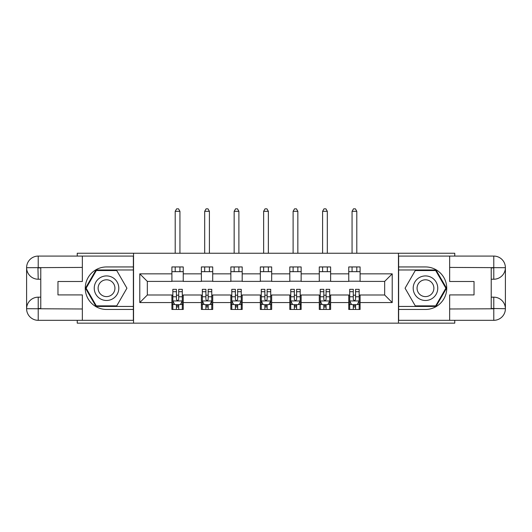 <?xml version="1.0" encoding="UTF-8"?>
<svg xmlns="http://www.w3.org/2000/svg" width="532" height="532" viewBox="0 0 532 532"><rect width="100%" height="100%" fill="white"/><g stroke="black" fill="none" stroke-linecap="round" stroke-linejoin="round"><path stroke-width="0.8" d="M77.24 320.324L77.24 323.157L454.76 323.157L454.76 320.324M454.76 256.078L454.76 253.245L398.455 253.245L398.455 323.157M398.455 253.245L77.24 253.245L77.24 256.078M133.545 323.157L133.545 253.245M360.098 273.84L360.098 266.944L348.759 266.944L348.759 273.84L330.618 273.84L330.618 266.944L319.286 266.944L319.286 273.84L301.145 273.84L301.145 266.944L289.807 266.944L289.807 273.84L271.666 273.84L271.666 266.944L260.334 266.944L260.334 273.84L242.193 273.84L242.193 266.944L230.855 266.944L230.855 273.84L212.714 273.84L212.714 266.944L201.382 266.944L201.382 273.84L183.241 273.84L183.241 266.944L171.903 266.944L171.903 273.84L139.783 273.84L139.783 302.562L147.337 295.001L171.903 295.001L171.903 309.458L183.241 309.458L183.241 295.001L201.382 295.001L201.382 309.458L212.714 309.458L212.714 295.001L230.855 295.001L230.855 309.458L242.193 309.458L242.193 295.001L260.334 295.001L260.334 309.458L271.666 309.458L271.666 295.001L289.807 295.001L289.807 309.458L301.145 309.458L301.145 295.001L319.286 295.001L319.286 309.458L330.618 309.458L330.618 295.001L348.759 295.001L348.759 309.458L360.098 309.458L360.098 295.001L384.663 295.001L384.663 281.401L360.098 281.401L360.098 273.84L392.217 273.84L392.217 302.562L360.098 302.562M348.759 302.562L330.618 302.562M319.286 302.562L301.145 302.562M289.807 302.562L271.666 302.562M260.334 302.562L242.193 302.562M230.855 302.562L212.714 302.562M201.382 302.562L183.241 302.562M171.903 302.562L139.783 302.562M348.759 273.84L348.759 281.401L330.618 281.401L330.618 273.84M319.286 273.84L319.286 281.401L301.145 281.401L301.145 273.84M289.807 273.84L289.807 281.401L271.666 281.401L271.666 273.84M260.334 273.84L260.334 281.401L242.193 281.401L242.193 273.84M230.855 273.84L230.855 281.401L212.714 281.401L212.714 273.84M201.382 273.84L201.382 281.401L183.241 281.401L183.241 273.84M171.903 273.84L171.903 281.401L147.337 281.401L139.783 273.84M147.337 281.401L147.337 295.001M392.217 302.562L384.663 295.001M384.663 281.401L392.217 273.84M171.903 271.666L183.241 271.666M171.903 281.209L183.241 281.209M171.903 295.194L172.847 295.194M176.438 295.194L178.705 295.194M182.296 295.194L183.241 295.194M171.903 304.736L172.847 304.736M176.438 304.736L178.705 304.736M182.296 304.736L183.241 304.736M201.382 295.194L202.326 295.194M205.911 295.194L208.178 295.194M211.769 295.194L212.714 295.194M201.382 304.736L202.326 304.736M205.911 304.736L208.178 304.736M211.769 304.736L212.714 304.736M201.382 271.666L212.714 271.666M201.382 281.209L212.714 281.209M230.855 295.194L231.799 295.194M235.39 295.194L237.658 295.194M241.249 295.194L242.193 295.194M230.855 304.736L231.799 304.736M235.39 304.736L237.658 304.736M241.249 304.736L242.193 304.736M230.855 271.666L242.193 271.666M230.855 281.209L242.193 281.209M260.334 295.194L261.279 295.194M264.87 295.194L267.13 295.194M270.722 295.194L271.666 295.194M260.334 304.736L261.279 304.736M264.87 304.736L267.13 304.736M270.722 304.736L271.666 304.736M260.334 271.666L271.666 271.666M260.334 281.209L271.666 281.209M289.807 295.194L290.751 295.194M294.342 295.194L296.61 295.194M300.201 295.194L301.145 295.194M289.807 304.736L290.751 304.736M294.342 304.736L296.61 304.736M300.201 304.736L301.145 304.736M289.807 271.666L301.145 271.666M289.807 281.209L301.145 281.209M319.286 295.194L320.231 295.194M323.822 295.194L326.089 295.194M329.674 295.194L330.618 295.194M319.286 304.736L320.231 304.736M323.822 304.736L326.089 304.736M329.674 304.736L330.618 304.736M319.286 271.666L330.618 271.666M319.286 281.209L330.618 281.209M348.759 295.194L349.704 295.194M353.295 295.194L355.562 295.194M359.153 295.194L360.098 295.194M348.759 304.736L349.704 304.736M353.295 304.736L355.562 304.736M359.153 304.736L360.098 304.736M348.759 271.666L360.098 271.666M348.759 281.209L360.098 281.209M176.438 307.004L178.705 307.004M172.847 291.702L176.438 291.702L176.438 289.335L172.847 289.335L172.847 300.859L174.735 304.643L180.408 304.643L182.296 300.859L182.296 289.335L178.705 289.335L178.705 291.702L182.296 291.702M182.296 300.859L182.296 309.458M172.847 300.859L172.847 309.458M178.705 304.643L178.705 309.458M176.438 309.458L176.438 304.643M176.438 291.702L176.438 299.443C177.189 300.899 177.947 300.899 178.705 299.443L178.705 291.702M179.936 271.666L179.936 266.944M179.936 253.245L179.936 211.297L175.208 211.297L175.208 253.245M175.208 271.666L175.208 266.944M175.208 211.297L176.624 208.843L178.519 208.843L179.936 211.297M112.664 277.564A12.283 12.283 0 0 0 95.886 282.06A12.283 12.283 0 0 0 100.388 298.838A12.283 12.283 0 0 0 117.16 294.342A12.283 12.283 0 0 0 112.664 277.564M110.729 280.923A8.406 8.406 0 0 0 99.245 283.995A8.406 8.406 0 0 0 102.324 295.486A8.406 8.406 0 0 0 113.808 292.407A8.406 8.406 0 0 0 110.729 280.923M116.727 305.867L96.325 305.867L86.124 288.204L96.325 270.535L116.727 270.535L126.929 288.204L116.727 305.867M431.612 277.564A12.283 12.283 0 0 0 414.84 282.06A12.283 12.283 0 0 0 419.336 298.838A12.283 12.283 0 0 0 436.114 294.342A12.283 12.283 0 0 0 431.612 277.564M429.676 280.923A8.406 8.406 0 0 0 418.192 283.995A8.406 8.406 0 0 0 421.271 295.486A8.406 8.406 0 0 0 432.755 292.407A8.406 8.406 0 0 0 429.676 280.923M435.675 305.867L415.273 305.867L405.071 288.204L415.273 270.535L435.675 270.535L445.876 288.204L435.675 305.867M40.771 279.227L38.218 279.227A11.618 11.618 0 0 1 26.6 267.702A11.618 11.618 0 0 1 38.218 256.078L133.359 256.078L133.359 266.944L106.526 266.944A21.26 21.26 0 0 0 85.266 288.204A21.26 21.26 0 0 0 106.526 309.458L133.359 309.458L133.359 320.324L38.218 320.324A11.618 11.618 0 0 1 26.6 308.7A11.618 11.618 0 0 1 38.218 297.175L40.771 297.175M133.359 309.458L133.359 266.944M82.34 256.078L82.34 281.495L57.968 281.495L57.968 294.908L82.34 294.908L82.34 320.324M37.938 267.609L38.218 279.227A11.618 11.618 0 0 1 26.6 267.702L26.6 308.7L82.34 308.986M38.218 308.986L38.218 320.324A11.618 11.618 0 0 1 26.6 308.7A11.618 11.618 0 0 1 38.218 297.175L38.218 308.513L40.771 308.513L40.771 267.889L38.218 267.889M133.359 269.97L95.999 269.97L85.472 288.204L95.999 306.439L133.359 306.439M38.218 279.227A11.618 11.618 0 0 1 26.6 267.702L82.34 267.416M491.229 297.175L493.782 297.175A11.618 11.618 0 0 1 505.4 308.7A11.618 11.618 0 0 1 493.782 320.324L398.641 320.324L398.641 309.458L425.474 309.458A21.26 21.26 0 0 0 446.734 288.204A21.26 21.26 0 0 0 425.474 266.944L398.641 266.944L398.641 256.078L493.782 256.078A11.618 11.618 0 0 1 505.4 267.702A11.618 11.618 0 0 1 493.782 279.227L491.229 279.227M398.641 266.944L398.641 309.458M449.66 320.324L449.66 294.908L474.032 294.908L474.032 281.495L449.66 281.495L449.66 256.078M493.782 297.175A11.618 11.618 0 0 1 505.4 308.7L493.782 308.513L493.782 297.175A11.618 11.618 0 0 1 505.4 308.7L505.4 267.702L449.66 267.416M493.782 267.416L493.782 256.078A11.618 11.618 0 0 1 505.4 267.702A11.618 11.618 0 0 1 493.782 279.227L493.782 267.889L491.229 267.889L491.229 308.513L493.782 308.513M398.641 306.439L436.001 306.439L446.528 288.204L436.001 269.97L398.641 269.97M205.911 307.004L208.178 307.004M202.326 291.702L205.911 291.702L205.911 289.335L202.326 289.335L202.326 300.859L204.215 304.643L209.881 304.643L211.769 300.859L211.769 289.335L208.178 289.335L208.178 291.702L211.769 291.702M211.769 300.859L211.769 309.458M202.326 300.859L202.326 309.458M208.178 304.643L208.178 309.458M205.911 309.458L205.911 304.643M205.911 291.702L205.911 299.443C206.669 300.899 207.427 300.899 208.178 299.443L208.178 291.702M209.409 271.666L209.409 266.944M209.409 253.245L209.409 211.297L204.687 211.297L204.687 253.245M204.687 271.666L204.687 266.944M204.687 211.297L206.103 208.843L207.992 208.843L209.409 211.297M235.39 307.004L237.658 307.004M231.799 291.702L235.39 291.702L235.39 289.335L231.799 289.335L231.799 300.859L233.688 304.643L239.36 304.643L241.249 300.859L241.249 289.335L237.658 289.335L237.658 291.702L241.249 291.702M241.249 300.859L241.249 309.458M231.799 300.859L231.799 309.458M237.658 304.643L237.658 309.458M235.39 309.458L235.39 304.643M235.39 291.702L235.39 299.443C236.148 300.899 236.9 300.899 237.658 299.443L237.658 291.702M238.888 271.666L238.888 266.944M238.888 253.245L238.888 211.297L234.16 211.297L234.16 253.245M234.16 271.666L234.16 266.944M234.16 211.297L235.576 208.843L237.472 208.843L238.888 211.297M264.87 307.004L267.13 307.004M261.279 291.702L264.87 291.702L264.87 289.335L261.279 289.335L261.279 300.859L263.167 304.643L268.833 304.643L270.722 300.859L270.722 289.335L267.13 289.335L267.13 291.702L270.722 291.702M270.722 300.859L270.722 309.458M261.279 300.859L261.279 309.458M267.13 304.643L267.13 309.458M264.87 309.458L264.87 304.643M264.87 291.702L264.87 299.443C265.621 300.899 266.379 300.899 267.13 299.443L267.13 291.702M268.361 271.666L268.361 266.944M268.361 253.245L268.361 211.297L263.639 211.297L263.639 253.245M263.639 271.666L263.639 266.944M263.639 211.297L265.056 208.843L266.944 208.843L268.361 211.297M294.342 307.004L296.61 307.004M290.751 291.702L294.342 291.702L294.342 289.335L290.751 289.335L290.751 300.859L292.64 304.643L298.312 304.643L300.201 300.859L300.201 289.335L296.61 289.335L296.61 291.702L300.201 291.702M300.201 300.859L300.201 309.458M290.751 300.859L290.751 309.458M296.61 304.643L296.61 309.458M294.342 309.458L294.342 304.643M294.342 291.702L294.342 299.443C295.1 300.899 295.852 300.899 296.61 299.443L296.61 291.702M297.84 271.666L297.84 266.944M297.84 253.245L297.84 211.297L293.112 211.297L293.112 253.245M293.112 271.666L293.112 266.944M293.112 211.297L294.529 208.843L296.424 208.843L297.84 211.297M323.822 307.004L326.089 307.004M320.231 291.702L323.822 291.702L323.822 289.335L320.231 289.335L320.231 300.859L322.119 304.643L327.785 304.643L329.674 300.859L329.674 289.335L326.089 289.335L326.089 291.702L329.674 291.702M329.674 300.859L329.674 309.458M320.231 300.859L320.231 309.458M326.089 304.643L326.089 309.458M323.822 309.458L323.822 304.643M323.822 291.702L323.822 299.443C324.573 300.899 325.331 300.899 326.089 299.443L326.089 291.702M327.313 271.666L327.313 266.944M327.313 253.245L327.313 211.297L322.592 211.297L322.592 253.245M322.592 271.666L322.592 266.944M322.592 211.297L324.008 208.843L325.897 208.843L327.313 211.297M353.295 307.004L355.562 307.004M349.704 291.702L353.295 291.702L353.295 289.335L349.704 289.335L349.704 300.859L351.592 304.643L357.265 304.643L359.153 300.859L359.153 289.335L355.562 289.335L355.562 291.702L359.153 291.702M359.153 300.859L359.153 309.458M349.704 300.859L349.704 309.458M355.562 304.643L355.562 309.458M353.295 309.458L353.295 304.643M353.295 291.702L353.295 299.443C354.053 300.899 354.804 300.899 355.562 299.443L355.562 291.702M356.792 271.666L356.792 266.944M356.792 253.245L356.792 211.297L352.064 211.297L352.064 253.245M352.064 271.666L352.064 266.944M352.064 211.297L353.481 208.843L355.376 208.843L356.792 211.297M172.893 300.959L182.25 300.959M182.296 304.41L180.521 304.41M174.622 304.41L172.847 304.41M178.705 296.77L182.296 296.77M172.847 296.77L176.438 296.77M176.438 305.8L178.705 305.8M26.6 308.7A11.618 11.618 0 0 1 38.218 297.175M26.6 267.702A11.618 11.618 0 0 1 38.218 256.078L38.218 267.416M449.66 308.986L494.048 308.786M505.4 267.702A11.618 11.618 0 0 1 493.782 279.227M505.4 308.7A11.618 11.618 0 0 1 493.782 320.324L493.782 308.986M202.373 300.959L211.723 300.959M211.769 304.41L209.994 304.41M204.102 304.41L202.326 304.41M208.178 296.77L211.769 296.77M202.326 296.77L205.911 296.77M205.911 305.8L208.178 305.8M231.846 300.959L241.202 300.959M241.249 304.41L239.473 304.41M233.575 304.41L231.799 304.41M237.658 296.77L241.249 296.77M231.799 296.77L235.39 296.77M235.39 305.8L237.658 305.8M261.325 300.959L270.675 300.959M270.722 304.41L268.946 304.41M263.054 304.41L261.279 304.41M267.13 296.77L270.722 296.77M261.279 296.77L264.87 296.77M264.87 305.8L267.13 305.8M290.798 300.959L300.154 300.959M300.201 304.41L298.425 304.41M292.527 304.41L290.751 304.41M296.61 296.77L300.201 296.77M290.751 296.77L294.342 296.77M294.342 305.8L296.61 305.8M320.277 300.959L329.627 300.959M329.674 304.41L327.898 304.41M322.006 304.41L320.231 304.41M326.089 296.77L329.674 296.77M320.231 296.77L323.822 296.77M323.822 305.8L326.089 305.8M349.75 300.959L359.107 300.959M359.153 304.41L357.378 304.41M351.479 304.41L349.704 304.41M355.562 296.77L359.153 296.77M349.704 296.77L353.295 296.77M353.295 305.8L355.562 305.8"/></g></svg>
